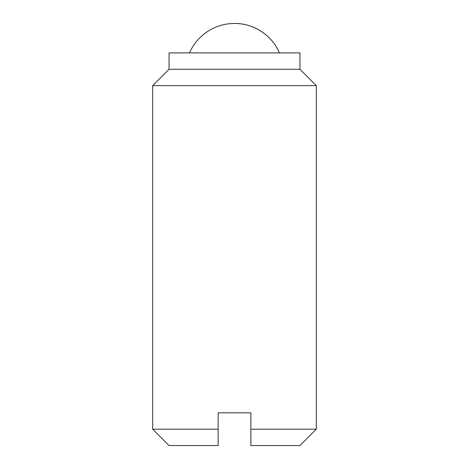 <?xml version="1.0" encoding="UTF-8"?>
<svg xmlns="http://www.w3.org/2000/svg" width="469" height="469" viewBox="0 0 469 469"><rect width="100%" height="100%" fill="white"/><g stroke="black" fill="none" stroke-linecap="round" stroke-linejoin="round"><path stroke-width="0.35" stroke-dasharray="2.35 1.76" d="M169.057 445.55L218.138 445.55L218.138 412.831L250.862 412.831L250.862 445.55L299.943 445.55M250.862 429.188L316.299 429.188M152.701 85.622L316.299 85.622M152.701 429.188L218.138 429.188M169.057 69.26L299.943 69.26M169.057 52.897L299.943 52.897M279.483 52.897L189.517 52.897L279.483 52.897"/><path stroke-width="0.7" d="M250.862 429.188L250.862 412.831L218.138 412.831L218.138 445.55L169.057 445.55L152.701 429.188L152.701 85.622L316.299 85.622L316.299 429.188L250.862 429.188L250.862 445.55L299.943 445.55L316.299 429.188M218.138 429.188L152.701 429.188M316.299 85.622L299.943 69.26L169.057 69.26L152.701 85.622M299.943 69.26L299.943 52.897L169.057 52.897L169.057 69.26M234.5 23.45C253.588 23.221 272.055 35.316 279.483 52.897A49.081 49.081 0 0 0 189.517 52.897"/></g></svg>
